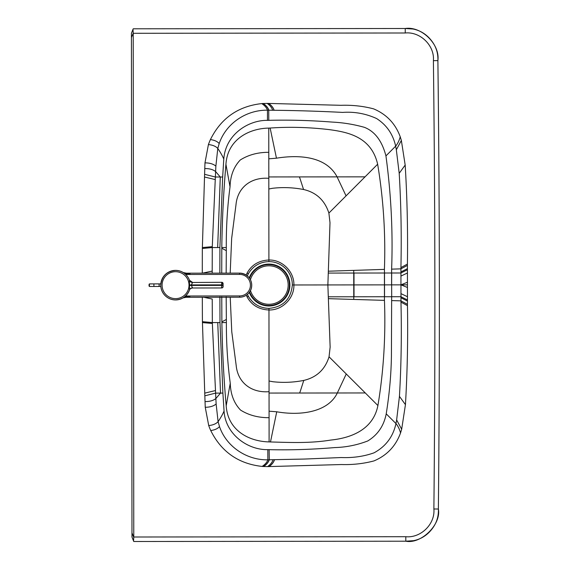 <?xml version="1.0" encoding="UTF-8"?>
<svg xmlns="http://www.w3.org/2000/svg" width="570" height="570" viewBox="0 0 570 570"><rect width="100%" height="100%" fill="white"/><g stroke="black" fill="none" stroke-linecap="round" stroke-linejoin="round"><path stroke-width="0.85" d="M133.772 537.011L133.223 33.288L405.249 32.989C420.29 31.457 434.732 45.579 433.399 60.662A20517.036 20517.036 0 0 1 434.867 284.822A20517.036 20517.036 0 0 1 434.853 337.924A20517.036 20517.036 0 0 1 433.884 508.982C435.259 524.058 420.838 538.215 405.804 536.712L133.772 537.011L133.551 541.016L131.976 537.033L131.428 37.456L133.223 33.288M202.329 297.269A70.131 1.083 -90.2 0 0 202.421 321.665L204.751 393.129A4612.711 4612.711 0 0 0 204.837 395.822L205.036 401.572A4505.024 4505.024 0 0 0 205.243 407.272L208.72 425.555A25.515 10.538 -112.1 0 0 210.729 430.535C221.352 451.86 238.495 463.823 262.143 466.424A61.76 61.76 0 0 0 263.483 466.509L267.594 466.588A2811.297 2811.297 0 0 0 269.068 466.574L341.373 464.536C352.666 464.885 363.539 463.681 373.991 460.909C386.88 455.459 395.73 446.146 400.539 432.965L401.672 429.253L405.441 404.65C407.351 372.182 408.02 339.179 407.464 305.641L407.464 301.067A2911.075 2911.075 0 0 0 407.464 299.948A2829.074 2829.074 0 0 0 407.464 296.714L407.436 272.987A2829.074 2829.074 0 0 0 407.436 269.752A2911.075 2911.075 0 0 0 407.429 268.634L407.415 264.06C407.906 230.515 407.158 197.519 405.177 165.058L401.358 140.455L400.218 136.75C395.373 123.583 386.503 114.285 373.607 108.863C363.154 106.113 352.274 104.93 340.981 105.308L268.669 103.434A2811.297 2811.297 0 0 0 267.195 103.412L263.091 103.505A61.76 61.76 0 0 0 261.751 103.59C238.125 106.234 221.01 118.232 210.416 139.593A25.515 10.538 112 0 0 208.413 144.581L204.972 162.87A4505.024 4505.024 0 0 0 204.78 168.57L204.594 174.32A4612.711 4612.711 0 0 0 204.516 177.013L202.343 248.484A79.365 1.389 90.1 0 0 202.3 273.165M133.216 28.799L405.249 28.5L133.216 28.799L131.428 33.274L131.428 37.456M132.995 29.284L133.209 32.939M401.358 140.455L396.335 149.796L395.666 146.162L385.94 155.909C391.113 194.171 393.008 231.919 391.618 269.147L391.59 284.865L292.339 284.971C290.992 299.157 283.197 306.966 268.962 308.399C259.899 308.064 253.03 304.024 248.356 296.272L247.416 294.391M407.415 264.06L400.924 267.572C401.629 235.346 401.052 203.939 399.2 173.344L396.335 149.796M407.45 284.85L400.952 284.858L400.938 272.994L384.508 273.009L384.536 296.735L328.299 296.799L327.871 284.936L328.341 271.206L353.735 270.38A2243.983 2243.983 -90.1 0 1 353.742 273.044L328.277 273.073M407.45 282.221L400.952 284.858L400.966 296.721A2838.707 2838.707 89.9 0 1 400.966 297.782L407.464 301.067M401.672 429.253L396.635 419.933L395.965 423.567C393.122 436.677 385.812 446.431 374.048 452.822C363.909 456.435 352.951 458.002 341.173 457.539L304.394 459.057L267.85 459.812C246.967 460.296 226.311 446.73 219.507 426.581L218.096 421.672L216.137 404.002L215.603 393.115A1064.026 1064.026 87.5 0 0 215.489 390.55L212.354 323.461A536.042 536.042 -90.6 0 1 212.346 322.577L212.218 299.043L203.782 297.269M204.751 393.129L215.489 390.55M133.53 540.959L131.976 537.033M400.539 432.965C399.591 429.288 398.074 426.153 395.965 423.567L386.218 413.834C389.396 394.077 391.127 374.868 391.419 356.2L391.654 296.728L384.536 296.735M396.635 419.933L399.442 396.371C401.23 365.534 401.736 334.127 400.966 302.136A2238.825 2238.825 -90 0 1 400.966 300.867L391.654 300.582M386.218 413.834C383.888 425.826 377.732 434.867 367.75 440.966C357.091 445.063 346.083 447.272 334.725 447.578C312.481 449.466 290.622 450.165 269.147 449.666L267.815 449.652C247.28 450.058 225.314 433.87 224.06 411.013L222.891 393.108L215.603 393.115L204.837 395.822M222.891 393.108L219.992 322.57L212.346 322.577L202.421 321.665M219.992 322.57L219.885 296.92M276.457 158.196L268.798 158.823L268.762 128.1L270.137 128.043L276.457 158.196C299.371 154.477 326.268 156.337 337.091 176.871L365.049 176.843L328.89 213.08C324.772 200.327 316.357 192.475 303.646 189.518L303.561 189.504C293.172 187.494 282.834 187.088 272.538 188.285L268.833 188.998L268.905 260.006C282.349 259.656 294.22 271.634 293.913 284.971C294.248 298.324 282.406 310.308 268.962 309.995L268.962 308.399M384.508 273.009L384.415 269.382C385.698 234.206 383.439 199.151 377.646 164.217C371.248 136.479 347.408 132.112 329.268 129.625C309.111 127.245 289.396 126.718 270.137 128.043M385.94 155.909C382.05 140.968 374.875 131.442 364.408 127.331C353.899 124.374 343.161 122.621 332.182 122.08C310.785 120.405 289.653 119.821 268.784 120.334L267.458 120.355C248.392 120.028 225.513 134.47 223.789 159.087L222.656 176.999L215.367 177.006L215.873 166.112L217.797 148.442L219.201 143.533C226.098 123.255 246.354 109.867 267.465 110.188L267.458 120.355M377.646 164.217L365.049 176.843M384.422 269.382L353.735 270.38M365.284 392.951L346.254 373.963L337.326 392.979C328.149 412.103 300.853 416 276.735 411.789L269.076 411.184L269.054 393.058L365.284 392.951L377.91 405.548C383.603 371.362 385.79 336.3 384.451 300.369L384.422 273.009L353.742 273.044L353.763 296.77A2243.983 2243.983 89.9 0 1 353.77 299.435L328.37 298.666L328.299 296.799M268.762 128.1C249.795 128.385 227.537 138.93 225.934 164.331L230.038 186.825C227.402 206.867 226.155 227.102 226.297 247.53L221.801 247.537L221.801 248.263L226.311 250.643L226.155 273.187M268.791 152.318C257.946 152.268 248.435 154.833 240.255 159.999C233.764 166.832 230.358 175.774 230.038 186.825M268.798 158.823L268.819 176.942L337.091 176.871L346.061 195.873M328.89 213.08L330.002 222.728L328.341 271.206M225.934 164.331C223.547 191.997 222.172 219.728 221.801 247.537M268.819 176.942L268.826 188.998M346.254 373.963L329.047 356.791L330.137 347.137L328.37 298.666M329.047 356.791C325.099 369.46 316.706 377.333 303.86 380.404L303.774 380.418C293.386 382.456 283.048 382.883 272.752 381.708L269.04 381.002L268.962 309.995C258.944 309.517 251.662 305.171 247.116 296.97L248.356 296.272M268.819 178.317C250.921 176.964 237.54 187.58 236.001 204.666L231.655 238.438L230.195 273.123M246.169 275.025L247.088 273.08C251.648 264.843 258.915 260.49 268.905 260.006L268.905 261.602C281.979 261.63 292.41 272.31 292.339 284.971M221.801 248.263L221.73 273.187M269.054 393.058L269.04 381.002M384.451 300.369L353.77 299.435M246.283 295.239L247.116 296.97M269.076 411.184L269.104 441.907C248.826 441.479 227.765 430.357 226.197 405.762C223.768 378.352 222.329 350.621 221.887 322.57L226.376 322.563L226.176 296.913M221.887 322.57L221.88 321.843L226.383 319.449M226.197 405.762L230.252 383.261C227.572 363.225 226.283 342.99 226.376 322.563M269.083 417.689C258.231 417.753 248.719 415.216 240.533 410.065C234.021 403.247 230.594 394.312 230.252 383.261M222.656 176.999L219.906 247.537L212.268 247.551A536.042 536.042 -89.5 0 1 212.275 246.667L215.253 179.571A1064.062 1064.062 92.4 0 0 215.367 177.006L204.594 174.32M247.309 275.852L248.335 273.778C252.987 266.019 259.849 261.958 268.905 261.602M269.104 441.907L270.479 441.957L276.735 411.789M263.091 103.505C266.048 105.493 267.929 107.73 268.741 110.202L268.784 120.334M268.741 110.202L267.465 110.188C266.632 107.744 264.722 105.543 261.751 103.59M377.91 405.548C373.094 430.072 350.393 438.066 330.857 440.054C310.173 443.417 290.793 442.527 270.479 441.957M269.054 391.683C251.156 393.079 237.754 382.491 236.172 365.406L231.769 331.783L230.223 297.234M226.311 250.643L226.297 247.53M221.88 321.843L221.759 296.913M219.906 247.537L219.856 273.194M212.19 273.201L212.268 247.551L202.343 248.484M400.218 136.75C399.278 140.434 397.76 143.569 395.666 146.162C393.008 134.207 386.645 124.994 376.563 118.524C365.741 113.608 354.454 111.563 342.698 112.404C319.307 111.221 296.443 110.516 274.12 110.274L268.876 110.21C268.064 107.73 266.183 105.493 263.226 103.498M405.249 32.989L405.249 28.5C421.387 25.949 440.225 44.382 437.881 60.605L437.888 60.605C439.684 210.081 439.848 359.549 438.373 509.024L438.373 509.024C441.401 524.393 421.137 544.35 405.804 541.201L133.779 541.5L133.551 541.016M204.516 177.013L215.253 179.571M249.297 292.403A20.969 20.969 0 0 0 289.745 282.542A20.969 20.969 0 0 0 249.233 277.839M249.653 291.897A20.456 20.456 0 0 0 289.246 282.72A20.456 20.456 0 0 0 249.596 278.345M250.472 290.486A19.238 19.238 0 0 0 288.163 285.043A19.238 19.238 0 0 0 250.43 279.756M239.557 273.115A12.056 12.056 45 0 1 248.185 293.678A12.056 12.056 -135 0 0 239.585 273.115L239.585 274.398L185.706 274.469A14.749 14.749 180 0 0 175.375 270.415L175.375 270.415C166.525 271.384 161.673 276.3 160.804 285.164A14.749 14.749 180 0 0 189.532 289.888L189.518 289.916M190.872 281.915L189.447 280.212L192.475 282.342A3.206 3.206 -0 0 1 189.447 280.219L189.532 289.888A3.206 3.028 18.7 0 1 192.596 287.864L191.313 285.435L189.653 285.413M192.596 287.864L192.46 288A3.206 3.206 180 0 0 189.461 290.094A3.206 3.206 180 0 0 189.447 290.13M175.375 270.422A14.749 14.749 180 0 0 160.804 285.171A14.749 14.749 180 0 1 189.532 280.461A3.206 3.028 -18.6 0 0 192.603 282.478L191.313 284.915L221.552 284.872L221.552 285.399L191.313 285.435L191.313 284.915L189.653 284.943M192.603 282.478L221.801 282.307A1.282 1.282 89.1 0 1 223.084 283.582L223.091 286.674A1.282 1.282 89.1 0 1 221.83 287.957A1.282 1.282 0 0 0 223.091 286.674L222.906 286.674A1.282 1.282 89.1 0 1 221.644 287.957A1.282 1.282 89.1 0 1 221.623 287.964L221.83 287.957M183.177 272.546L190.038 273.885L185.67 273.187A5.13 5.13 45 0 1 183.326 272.624M183.212 297.775A5.13 5.13 -135 0 1 185.378 297.291L189.895 296.585L182.977 297.889M184.894 296.592L189.895 296.585M183.091 272.496L185.67 273.187L239.585 273.115L185.67 273.187A5.13 5.13 45 0 1 183.291 272.603M190.038 273.885L185.072 273.892M182.863 297.953L185.378 297.291L239.614 297.219A12.056 12.056 -135 0 0 248.185 293.685L248.185 293.678C254.576 287.893 252.667 274.256 239.642 273.115M170.679 299.093A14.749 14.749 45 0 1 175.553 270.408M183.512 272.709A14.749 14.749 -135 0 0 165.122 274.712L165.093 274.74M131.969 532.843L133.758 537.36M405.249 28.5L413.008 29.013C418.9 30.174 424.059 32.918 428.483 37.242C435.145 43.968 438.28 51.756 437.888 60.605L433.399 60.662M405.177 165.058L399.2 173.344M407.422 265.399L400.931 268.848A2237.834 2237.834 -90.1 0 1 400.924 267.572M407.429 268.634L400.938 271.933A2878.3 2878.3 -90.1 0 0 400.931 268.848L391.618 269.147M407.436 272.987L400.938 276.072M407.464 299.948L400.966 296.721L391.704 296.728L391.64 284.865L391.704 296.728M407.464 296.714L400.959 293.643M269.133 466.566C271.99 464.486 273.778 462.199 274.505 459.712M269.068 466.574C271.926 464.486 273.714 462.199 274.441 459.712M267.594 466.588C270.479 464.514 272.296 462.234 273.037 459.734M263.625 466.517C266.575 464.514 268.456 462.277 269.261 459.798L269.147 449.666M263.483 466.509C266.439 464.514 268.32 462.277 269.126 459.798M262.143 466.424C265.114 464.464 267.017 462.263 267.85 459.812L267.815 449.652M210.729 430.535C214.719 430.015 217.647 428.697 219.507 426.581M208.72 425.555C212.938 425.142 216.066 423.845 218.096 421.672C220.904 417.461 222.891 413.905 224.06 411.013M205.243 407.272C209.917 407.251 213.551 406.161 216.137 404.002M205.036 401.572C209.603 401.636 213.201 400.639 215.838 398.58L220.519 393.108L217.747 322.57M202.428 322.591L212.354 323.461M405.804 536.712L405.804 541.201L413.571 540.673C419.456 539.498 424.607 536.74 429.025 532.409C435.672 525.668 438.786 517.881 438.373 509.024A20521.525 20521.525 0 0 0 437.881 60.605M438.373 509.024L433.884 508.982M407.436 269.752L400.938 272.994A2838.707 2838.707 -90.1 0 0 400.938 271.933M391.676 273.002L391.64 284.865L400.952 284.858L407.457 287.48M407.464 304.302L400.966 300.867L400.966 297.782M299.371 176.914A84.132 53.787 -90.6 0 1 300.055 178.652L303.561 189.504M299.606 393.022A84.132 53.787 90.5 0 0 300.29 391.276L303.774 380.418M354.02 296.77L353.991 273.044M217.662 247.544L220.284 176.999L215.588 171.534C212.945 169.482 209.347 168.499 204.78 168.57M208.413 144.581C212.631 144.98 215.759 146.269 217.797 148.442C220.611 152.646 222.606 156.194 223.789 159.087M247.088 273.08L248.335 273.778M405.441 404.65L399.442 396.371M407.464 305.641L400.966 302.136M268.734 103.434C271.598 105.514 273.393 107.794 274.12 110.274M268.669 103.434C271.534 105.507 273.329 107.794 274.056 110.274M267.195 103.412C270.087 105.478 271.904 107.766 272.652 110.259M210.416 139.593C214.406 140.106 217.334 141.417 219.201 143.533M204.972 162.87C209.653 162.885 213.287 163.96 215.873 166.112M202.343 247.558L212.275 246.667M202.3 273.208L212.183 271.078M160.804 285.164L160.804 285.171A14.749 14.749 180 0 0 175.574 299.92C182.364 299.549 187.017 296.208 189.532 289.881M221.837 283.589L223.084 283.582L223.091 286.674M189.475 290.037L189.454 290.102C189.76 289.047 190.758 288.342 192.46 288L221.623 287.964L221.552 285.399L222.87 285.392L223.084 283.582A1.282 1.282 0 0 0 221.801 282.307L221.552 284.872L222.87 284.872M222.906 286.674L222.87 285.392M222.906 283.589A1.282 1.282 -90.9 0 0 221.616 282.307L221.801 282.307M175.574 298.637A13.466 13.466 -0 0 1 163.882 278.452A13.466 13.466 -0 0 1 187.209 278.424A13.466 13.466 -0 0 1 175.574 298.637M185.378 297.291L239.614 297.219L239.614 295.937L185.556 296.008M239.585 273.115L185.67 273.187M239.585 274.398A10.773 10.773 45 0 1 250.422 285.157A10.773 10.773 45 0 1 239.614 295.937M149.098 284.238L149.105 286.154M149.425 286.475L149.418 283.91L153.9 283.903L153.907 286.468L149.425 286.475C148.898 285.884 148.898 285.029 149.418 283.91M160.833 286.454L158.104 286.461A1.282 1.133 -90.1 0 0 158.097 283.896L160.833 283.889M131.428 33.274L132.981 29.312M405.804 541.201L133.779 541.5M192.475 282.342L191.1 282.036M192.46 288L221.623 287.964M239.614 297.219C242.941 297.184 245.798 296.001 248.185 293.685M158.104 286.461L153.907 286.468M158.097 283.896L153.9 283.903"/></g></svg>
